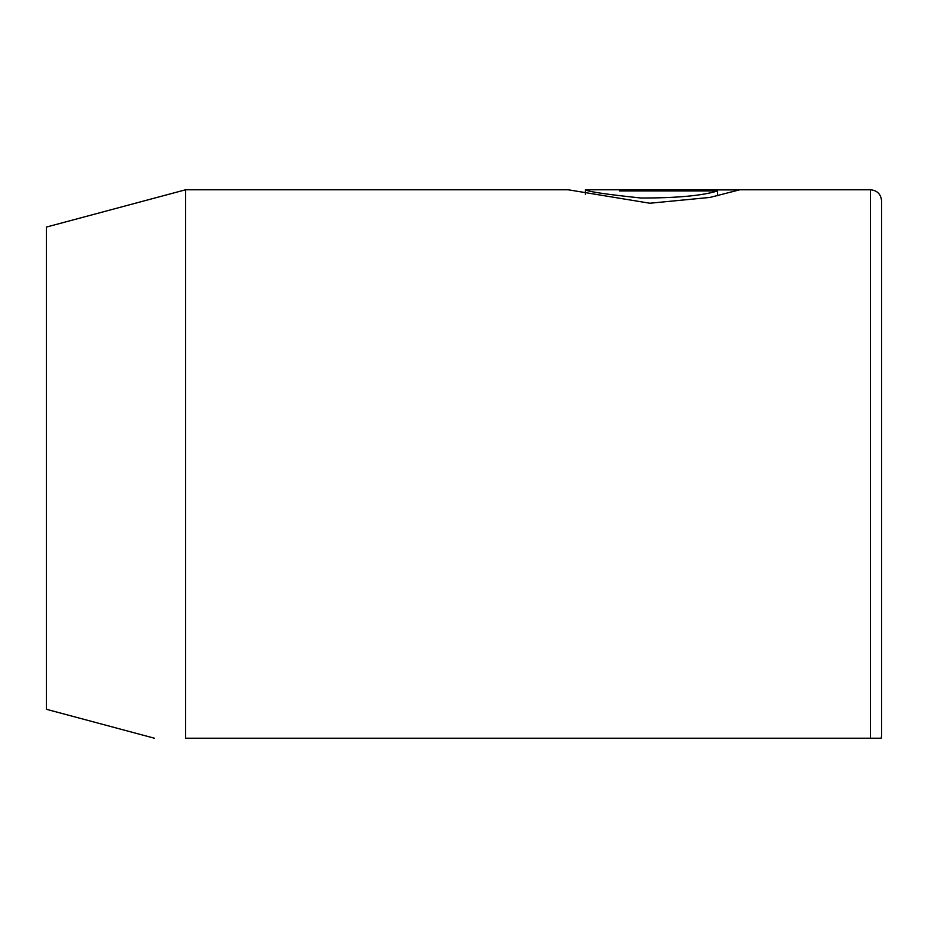 <?xml version="1.0" encoding="UTF-8"?>
<svg xmlns="http://www.w3.org/2000/svg" width="928" height="928" viewBox="0 0 928 928"><rect width="100%" height="100%" fill="white"/><g stroke="black" fill="none" stroke-linecap="round" stroke-linejoin="round"><path stroke-width="1.39" d="M585.324 194.544L585.324 189.776C587.818 191.62 606.32 194.358 640.854 198C676.454 198.082 702.044 195.727 717.599 190.948L619.649 190.948L619.649 189.904L619.649 190.948M154.431 738.224L46.4 709.282L46.4 227.07L185.6 189.776L568.168 189.776L649.786 203.232L709.99 197.42L739.338 189.904L619.649 189.904M185.6 189.776L185.6 738.224C145.487 738.224 145.487 738.224 185.6 738.224C145.487 738.224 145.487 738.224 185.6 738.224L881.252 738.224L870.464 738.224L870.464 189.776C877.169 190.379 880.881 194.091 881.6 200.912L881.6 735.44L881.252 738.224L880.452 738.224M717.599 195.75L717.599 190.948M717.599 195.472L718.794 195.472M870.464 189.776L585.324 189.776"/></g></svg>
